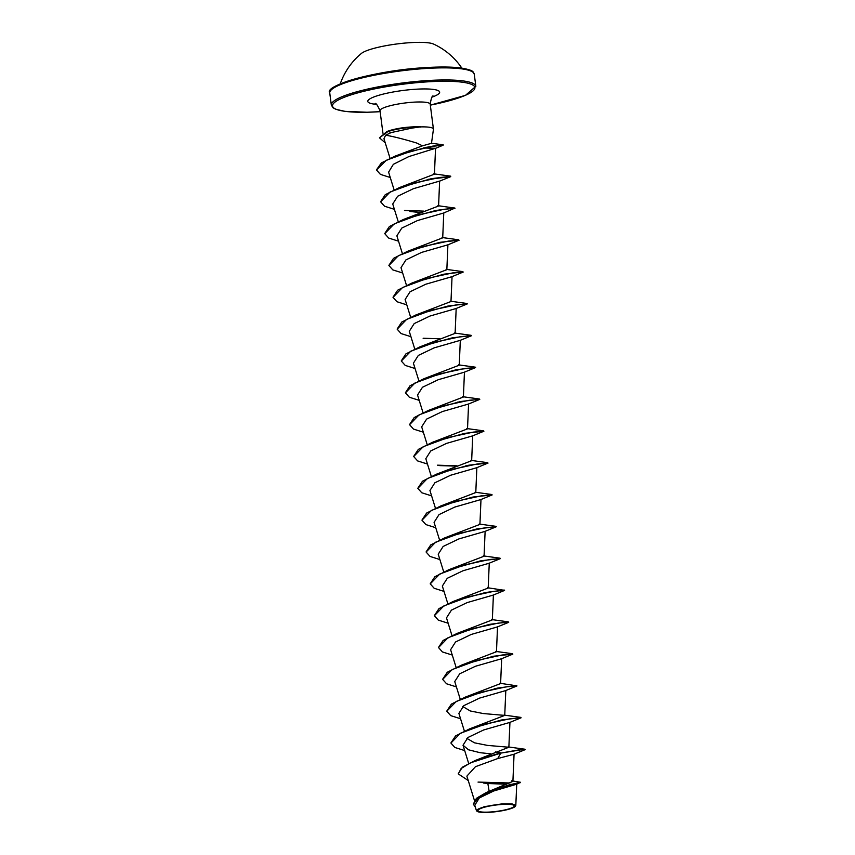 <?xml version="1.0" encoding="UTF-8"?>
<svg xmlns="http://www.w3.org/2000/svg" width="855" height="855" viewBox="0 0 855 855"><rect width="100%" height="100%" fill="white"/><g stroke="black" fill="none" stroke-linecap="round" stroke-linejoin="round"><path stroke-width="1.28" d="M461.818 68.101A68.496 68.496 0 0 0 433.571 44.065A37.78 6.605 172.6 0 0 408.957 42.75A37.78 6.605 172.6 0 0 361.398 53.448A68.496 68.496 0 0 0 340.237 83.897M501.564 804.47A18.286 3.196 -7.4 0 1 513.428 807.013A18.286 3.196 -7.4 0 1 490.685 811.983A18.286 3.196 -7.4 0 1 478.821 809.429A18.286 3.196 -7.4 0 1 501.564 804.47M501.949 804.192A19.59 3.42 -7.4 0 1 515.319 806.34A19.59 3.42 -7.4 0 1 490.289 812.25A19.59 3.42 -7.4 0 1 477.079 811.31A19.59 3.42 -7.4 0 1 501.949 804.192M477.079 811.31L476.438 810.636L484.026 806.725L502.003 803.871L512.027 803.882L515.811 805.485L515.319 806.34M411.939 128.1L391.152 132.568L385.626 135.197C393.204 136.458 403.517 139.055 416.588 142.999L422.498 145.81L431.497 143.309L433.432 129.287A25.297 4.425 172.6 0 0 433.432 129.073A25.297 4.425 172.6 0 0 420.51 126.903L411.939 128.1M420.671 127.042A24.389 4.264 172.6 0 0 412.399 127.277A24.389 4.264 172.6 0 0 388.213 131.349L391.152 132.568M420.51 126.903L415.819 126.764C406.285 127.032 397.885 128.197 390.628 130.259L386.962 131.467L388.213 131.349L379.47 137.837L386.962 131.467M483.364 783.009L487.852 783.522L489.124 791.153M486.196 792.553L512.904 781.374L511.728 780.786L520.567 782.304L508.949 784.933L486.196 792.553L476.417 798.335L473.36 804.053M495.462 751.951L500.741 752.849L475.316 760.469L508.864 747.238L487.478 745.4L474.44 742.813L466.819 738.314M450.906 742.942L455.544 735.941L469.598 728.877L504.739 715.4L483.342 713.562L470.293 710.975L462.694 706.476M446.77 711.104L451.408 704.103L465.462 697.039L500.603 683.562L499.886 683.241L516.751 685.828M442.634 679.265L447.272 672.265L461.326 665.201L496.466 651.724L497.535 626.811M438.508 647.427L443.136 640.427L457.19 633.363L492.33 619.896L491.625 619.565L508.319 621.863L508.394 622.461L497.386 626.918L471.287 634.431L455.544 641.977L450.617 649.715M434.372 615.589L439 608.589L453.054 601.525L488.194 588.048L487.489 587.727L504.343 590.313M430.236 583.751L434.864 576.751L448.918 569.687L484.058 556.22L485.127 531.297M426.1 551.913L430.738 544.913L444.782 537.848L479.922 524.382L480.991 499.459M421.964 520.075L426.602 513.075L440.646 506.01L475.786 492.544L476.855 467.621M417.828 488.237L422.466 481.237L436.51 474.172L471.65 460.706L472.719 435.783M413.692 456.399L418.33 449.399L432.374 442.334L467.514 428.868L468.583 403.945M409.556 424.561L414.194 417.561L428.248 410.496L463.378 397.03M405.42 392.723L410.058 385.723L424.112 378.658L459.253 365.192L460.321 340.269M401.284 360.885L405.922 353.885L419.976 346.82L455.117 333.354L456.185 308.431M397.148 329.047L401.786 322.046L415.84 314.982L450.98 301.516L452.049 276.593M393.022 297.209L397.65 290.208L411.704 283.144L446.844 269.678L447.913 244.754M388.886 265.371L393.514 258.37L407.568 251.306L442.708 237.84L443.777 212.916M384.75 233.533L389.378 226.532L403.432 219.468L438.572 206.002L437.856 205.67L454.913 208.096L443.627 213.023L417.539 220.537L401.786 228.082L396.87 235.83L402.342 253.475M380.614 201.695L385.252 194.694L399.296 187.63L434.436 174.164L435.548 148.268L408.818 156.583L393.364 164.32L388.598 172.154L394.08 189.799M376.478 169.856L381.405 162.899L395.395 156.005L422.498 145.81M385.626 135.197L383.959 138.702L390.019 158.218M423.214 147.979L435.548 148.268M438.572 206.002L439.641 181.078L413.393 188.699L397.65 196.244L392.734 203.992L398.216 221.637M409.866 211.463L420.094 212.532M402.662 273.012L392.819 269.891L388.897 265.499L398.377 255.677L423.172 246.539L448.448 241.089L459.092 240.202L447.764 244.861L421.675 252.375L405.933 259.909L400.995 267.668L406.478 285.313M406.798 304.85L396.955 301.73L393.033 297.337L402.513 287.526L427.308 278.377L452.573 272.927L463.218 272.04L451.889 276.699L425.811 284.213L410.058 291.758L405.131 299.507L410.614 317.152M410.934 336.688L401.091 333.568L397.169 329.175L406.649 319.364L431.444 310.215L456.709 304.765L467.354 303.878L456.036 308.537L429.947 316.051L414.183 323.596L409.267 331.345L414.75 348.99M415.07 368.526L405.227 365.406L401.305 361.013L410.785 351.202L435.569 342.053L460.845 336.603L471.49 335.716L460.161 340.376L434.073 347.889L418.33 355.424L413.403 363.183L418.886 380.828M419.207 400.364L409.353 397.244L405.441 392.851L414.921 383.04L439.705 373.892L464.981 368.441L475.626 367.554L464.297 372.214L438.22 379.727L422.466 387.262L417.539 395.021L423.022 412.666M423.343 432.202L413.489 429.082L409.577 424.689L419.057 414.878L443.841 405.73L469.117 400.279L479.762 399.392L468.444 404.052L442.356 411.565L426.602 419.11L421.675 426.859L427.158 444.504M427.468 464.041L417.625 460.92L413.702 456.527L423.193 446.705L447.988 437.568L473.253 432.117L483.898 431.23L472.569 435.89L446.481 443.403L430.728 450.948L425.811 458.686L431.294 476.342M431.604 495.879L421.761 492.758L417.839 488.365L427.329 478.544L452.124 469.395L477.389 463.955L488.034 463.068L476.705 467.728L450.617 475.241L434.864 482.786L429.947 490.535L435.43 508.18M435.74 527.717L425.897 524.596L421.975 520.203L431.465 510.382L456.26 501.233L481.525 495.793L492.17 494.906L480.841 499.566L454.753 507.079L439.01 514.614L434.084 522.362L439.566 540.018M439.876 559.555L430.033 556.434L426.111 552.041L435.601 542.22L460.396 533.071L485.661 527.631L496.306 526.744L484.977 531.404L458.9 538.917L443.136 546.463L438.22 554.211L443.702 571.856M444.012 591.393L434.169 588.272L430.247 583.88L439.737 574.058L464.522 564.909L489.797 559.469L500.442 558.582L489.113 563.242L463.025 570.755L447.272 578.301L442.345 586.049L447.828 603.694M448.148 623.231L438.305 620.11L434.383 615.718L443.873 605.896L468.658 596.758L493.934 591.307L504.568 590.42L493.25 595.08L467.151 602.593L451.419 610.128L446.492 617.876L451.964 635.532M456.42 686.907L446.577 683.786L442.655 679.394L452.135 669.572L476.93 660.434L502.195 654.983L512.84 654.096L501.522 658.756L475.433 666.269L459.68 673.804L454.753 681.553L460.236 699.208M460.556 718.745L450.713 715.624L446.791 711.232L456.271 701.421L481.055 692.272L506.331 686.822L516.976 685.934L505.647 690.594L479.57 698.108L463.827 705.642L458.889 713.391L464.372 731.046M464.693 750.583L454.839 747.462L450.927 743.07L460.407 733.259L485.191 724.11L510.467 718.66L521.112 717.773L509.794 722.432L483.695 729.946L467.942 737.491L463.025 745.229L468.497 749.792L480.168 752.71L490.663 753.8M508.159 746.917L524.852 749.215L500.774 753.116L518.419 749.953L525.248 749.611L513.919 754.27L497.706 758.567L475.444 766.7L466.873 776.137L474.429 800.462M487.852 783.522L506.609 784.206M520.567 782.304L516.57 784.238L493.591 791.035L479.324 797.972L474.771 805.282L476.438 810.636M475.316 760.469L462.373 767.202L458.248 773.775M478.031 782.09L509.965 782.988M497.706 758.567L500.774 753.116L470.549 762.788L461.134 768.517L458.269 773.903L468.23 780.53M520.577 782.582L494.97 789.368L479.024 796.678L473.381 804.181L475.412 807.355M469.598 728.877L501.896 719.899L520.887 717.666M502.558 720.038L500.581 720.167M465.462 697.039L497.76 688.061L516.591 685.539M498.422 688.2L496.445 688.328M461.326 665.201L493.624 656.223L512.84 654.096M494.286 656.362L492.309 656.49M457.19 633.363L489.488 624.385L508.319 621.863M453.054 601.525L485.351 592.547L504.183 590.025M486.025 592.686L484.037 592.814M448.918 569.687L481.215 560.709L500.442 558.582M481.889 560.848L479.901 560.976M444.782 537.848L477.079 528.871L496.306 526.744M440.646 506.01L472.954 497.033L492.17 494.906M436.51 474.172L468.818 465.195L488.034 463.068M457.019 465.836L437.568 465.173M432.374 442.334L464.682 433.357L483.898 431.23M428.248 410.496L460.546 401.519L479.537 399.285M461.208 401.658L459.231 401.786M424.112 378.658L456.41 369.681L475.626 367.554M419.976 346.82L452.274 337.843L471.265 335.609M415.84 314.982L448.148 306.005L467.129 303.771M411.704 283.144L444.012 274.166L462.993 271.933M407.568 251.306L439.876 242.328L459.092 240.202M403.432 219.468L435.74 210.49L454.561 207.968M423.941 211.132L404.49 210.469M399.296 187.63L431.604 178.652L450.788 176.258L430.279 178.919M395.395 156.005L426.645 147.252L443.211 144.837L432.277 146.184M496.477 688.596L494.703 688.692M452.284 655.069L442.441 651.948L438.519 647.556L447.999 637.734L472.794 628.596L498.059 623.145L508.704 622.258M475.797 529.405L474.023 529.502M467.535 465.729L465.751 465.825M456.239 466.114L439.662 465.612M459.263 402.053L457.489 402.149M439.694 338.762L423.129 338.259M398.526 241.174L388.683 238.053L384.761 233.661L394.251 223.839L419.036 214.701L444.311 209.251L454.956 208.364M394.39 209.336L384.547 206.215L380.625 201.823L390.115 192.001L414.91 182.863L440.175 177.413L450.51 176.729L428.537 179.283M390.254 177.498L380.411 174.377L376.489 169.985L386.257 160.302L410.197 151.474L433.667 146.216L443.168 145.168L429.99 146.6M385.242 142.817L379.47 137.837M420.489 126.775A24.389 4.264 172.6 0 0 388.17 131.082L390.628 130.259M472.163 71.681A71.777 12.547 172.6 0 0 423.353 67.769M474.269 74.214A72.867 12.74 172.6 0 0 423.695 68.624A72.867 12.74 172.6 0 0 329.752 92.981L331.323 105.079A72.867 12.74 -7.4 0 1 425.266 80.712A72.867 12.74 -7.4 0 1 475.84 86.312L474.269 74.214C472.676 72.109 475.508 70.505 460.621 67.94C451.205 66.765 438.754 66.701 423.289 67.759C375.43 70.548 323.575 85.703 329.752 92.981M331.323 105.079L333.129 107.848L335.94 109.322L344.971 111.353L366.987 112.24L380.144 111.674A71.777 12.547 -7.4 0 1 336.165 101.264A71.777 12.547 -7.4 0 1 425.074 82.005A71.777 12.547 -7.4 0 1 474.856 87.317A71.777 12.547 -7.4 0 1 430.322 105.144L465.462 95.354L475.84 86.312M382.933 133.177L380.015 110.69A25.297 4.425 -7.4 0 1 412.634 102.237A25.297 4.425 -7.4 0 1 430.193 104.171C431.209 98.175 432.202 95.461 433.186 96.027M376.382 104.342A36.231 6.327 -7.4 0 1 373.753 97.01A36.231 6.327 -7.4 0 1 414.504 89.315A36.231 6.327 -7.4 0 1 432.085 97.107M423.225 67.78A71.777 12.547 172.6 0 0 331.142 89.999M380.015 110.69C377.515 105.154 375.847 102.782 375.046 103.583M433.432 129.073L430.193 104.171M512.904 781.374L514.069 754.163M468.668 763.408L463.025 745.229M508.864 747.238L509.943 722.325M504.739 715.4L505.807 690.487M500.603 683.562L501.671 658.649M456.1 667.37L450.617 649.725M492.33 619.896L493.399 594.973M488.194 588.048L489.263 563.135M463.389 397.03L464.457 372.107M516.73 784.131L515.811 805.485M431.358 143.245L443.104 144.805M504.023 715.079L520.727 717.377M495.75 651.403L512.455 653.701M483.353 555.889L500.047 558.187M479.217 524.051L495.911 526.349M475.081 492.213L491.775 494.511M470.945 460.375L487.639 462.673M466.809 428.537L483.502 430.835M462.673 396.699L479.377 398.996M458.537 364.861L475.241 367.158M454.4 333.023L471.105 335.32M450.264 301.184L466.969 303.482M446.139 269.346L462.833 271.644M442.003 237.508L458.697 239.806M433.731 173.832L450.425 176.13M435.27 148.471L443.168 145.168M439.491 181.185L450.51 176.729"/></g></svg>
